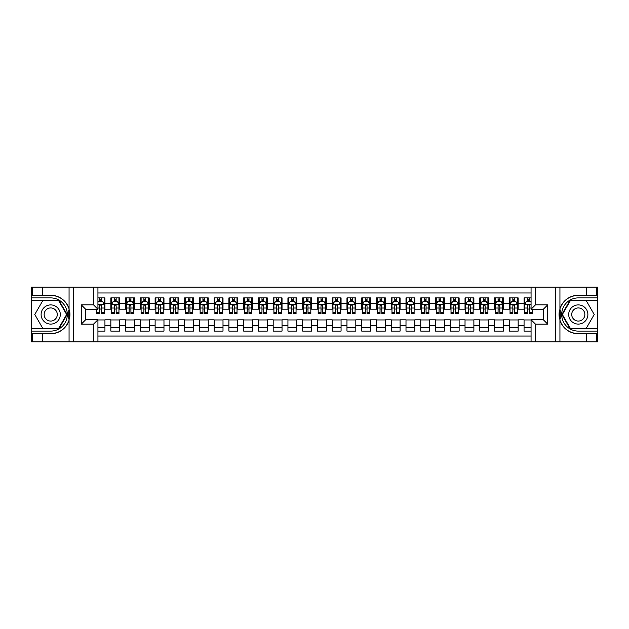 <?xml version="1.0" encoding="UTF-8"?>
<svg xmlns="http://www.w3.org/2000/svg" width="629" height="629" viewBox="0 0 629 629"><rect width="100%" height="100%" fill="white"/><g stroke="black" fill="none" stroke-linecap="round" stroke-linejoin="round"><path stroke-width="0.94" d="M97.935 341.799L531.065 341.799L531.065 319.736L543.314 319.736L543.314 309.264L531.065 309.264L531.065 287.201L97.935 287.201L97.935 309.264L85.686 309.264L85.686 319.736L97.935 319.736L97.935 341.799L42.591 341.799L42.591 333.724L50.705 333.724A19.224 19.224 0 0 0 69.064 320.208L69.064 308.792A19.224 19.224 0 0 0 50.705 295.276L42.591 295.276L42.591 287.201L31.45 287.201L31.45 328.739L58.929 328.739L67.154 314.5L58.929 300.261L31.45 300.261M531.065 297.894L524.059 297.894L524.059 303.288L518.154 303.288L518.154 309.185L524.059 309.185L524.059 303.288M518.154 303.288L518.154 297.894L509.301 297.894L509.301 303.288L503.397 303.288L503.397 309.185L509.301 309.185L509.301 303.288M503.397 303.288L503.397 297.894L494.543 297.894L494.543 303.288L488.639 303.288L488.639 309.185L494.543 309.185L494.543 303.288M488.639 303.288L488.639 297.894L479.785 297.894L479.785 303.288L473.881 303.288L473.881 309.185L479.785 309.185L479.785 303.288M473.881 303.288L473.881 297.894L465.028 297.894L465.028 303.288L459.123 303.288L459.123 309.185L465.028 309.185L465.028 303.288M459.123 303.288L459.123 297.894L450.27 297.894L450.27 303.288L444.365 303.288L444.365 309.185L450.27 309.185L450.27 303.288M444.365 303.288L444.365 297.894L435.512 297.894L435.512 303.288L429.607 303.288L429.607 309.185L435.512 309.185L435.512 303.288M429.607 303.288L429.607 297.894L420.754 297.894L420.754 303.288L414.849 303.288L414.849 309.185L420.754 309.185L420.754 303.288M414.849 303.288L414.849 297.894L405.996 297.894L405.996 303.288L400.091 303.288L400.091 309.185L405.996 309.185L405.996 303.288M400.091 303.288L400.091 297.894L391.238 297.894L391.238 303.288L385.333 303.288L385.333 309.185L391.238 309.185L391.238 303.288M385.333 303.288L385.333 297.894L376.48 297.894L376.48 303.288L370.575 303.288L370.575 309.185L376.48 309.185L376.48 303.288M370.575 303.288L370.575 297.894L361.722 297.894L361.722 303.288L355.817 303.288L355.817 309.185L361.722 309.185L361.722 303.288M355.817 303.288L355.817 297.894L346.964 297.894L346.964 303.288L341.067 303.288L341.067 309.185L346.964 309.185L346.964 303.288M341.067 303.288L341.067 297.894L332.206 297.894L332.206 303.288L326.309 303.288L326.309 309.185L332.206 309.185L332.206 303.288M326.309 303.288L326.309 297.894L317.448 297.894L317.448 303.288L311.552 303.288L311.552 309.185L317.448 309.185L317.448 303.288M311.552 303.288L311.552 297.894L302.691 297.894L302.691 303.288L296.794 303.288L296.794 309.185L302.691 309.185L302.691 303.288M296.794 303.288L296.794 297.894L287.933 297.894L287.933 303.288L282.036 303.288L282.036 309.185L287.933 309.185L287.933 303.288M282.036 303.288L282.036 297.894L273.183 297.894L273.183 303.288L267.278 303.288L267.278 309.185L273.183 309.185L273.183 303.288M267.278 303.288L267.278 297.894L258.425 297.894L258.425 303.288L252.52 303.288L252.52 309.185L258.425 309.185L258.425 303.288M252.52 303.288L252.52 297.894L243.667 297.894L243.667 303.288L237.762 303.288L237.762 309.185L243.667 309.185L243.667 303.288M237.762 303.288L237.762 297.894L228.909 297.894L228.909 303.288L223.004 303.288L223.004 309.185L228.909 309.185L228.909 303.288M223.004 303.288L223.004 297.894L214.151 297.894L214.151 303.288L208.246 303.288L208.246 309.185L214.151 309.185L214.151 303.288M208.246 303.288L208.246 297.894L199.393 297.894L199.393 303.288L193.488 303.288L193.488 309.185L199.393 309.185L199.393 303.288M193.488 303.288L193.488 297.894L184.635 297.894L184.635 303.288L178.73 303.288L178.73 309.185L184.635 309.185L184.635 303.288M178.73 303.288L178.73 297.894L169.877 297.894L169.877 303.288L163.972 303.288L163.972 309.185L169.877 309.185L169.877 303.288M163.972 303.288L163.972 297.894L155.119 297.894L155.119 303.288L149.215 303.288L149.215 309.185L155.119 309.185L155.119 303.288M149.215 303.288L149.215 297.894L140.361 297.894L140.361 303.288L134.457 303.288L134.457 309.185L140.361 309.185L140.361 303.288M134.457 303.288L134.457 297.894L125.603 297.894L125.603 303.288L119.699 303.288L119.699 309.185L125.603 309.185L125.603 303.288M119.699 303.288L119.699 297.894L110.846 297.894L110.846 309.185L104.941 309.185L104.941 297.894L97.935 297.894M97.935 331.106L104.941 331.106L104.941 319.815L110.846 319.815L110.846 331.106L119.699 331.106L119.699 319.815L125.603 319.815L125.603 325.712L119.699 325.712M125.603 325.712L125.603 331.106L134.457 331.106L134.457 319.815L140.361 319.815L140.361 325.712L134.457 325.712M140.361 325.712L140.361 331.106L149.215 331.106L149.215 319.815L155.119 319.815L155.119 325.712L149.215 325.712M155.119 325.712L155.119 331.106L163.972 331.106L163.972 319.815L169.877 319.815L169.877 325.712L163.972 325.712M169.877 325.712L169.877 331.106L178.73 331.106L178.73 319.815L184.635 319.815L184.635 325.712L178.73 325.712M184.635 325.712L184.635 331.106L193.488 331.106L193.488 319.815L199.393 319.815L199.393 325.712L193.488 325.712M199.393 325.712L199.393 331.106L208.246 331.106L208.246 319.815L214.151 319.815L214.151 325.712L208.246 325.712M214.151 325.712L214.151 331.106L223.004 331.106L223.004 319.815L228.909 319.815L228.909 325.712L223.004 325.712M228.909 325.712L228.909 331.106L237.762 331.106L237.762 319.815L243.667 319.815L243.667 325.712L237.762 325.712M243.667 325.712L243.667 331.106L252.52 331.106L252.52 319.815L258.425 319.815L258.425 325.712L252.52 325.712M258.425 325.712L258.425 331.106L267.278 331.106L267.278 319.815L273.183 319.815L273.183 325.712L267.278 325.712M273.183 325.712L273.183 331.106L282.036 331.106L282.036 319.815L287.933 319.815L287.933 325.712L282.036 325.712M287.933 325.712L287.933 331.106L296.794 331.106L296.794 319.815L302.691 319.815L302.691 325.712L296.794 325.712M302.691 325.712L302.691 331.106L311.552 331.106L311.552 319.815L317.448 319.815L317.448 325.712L311.552 325.712M317.448 325.712L317.448 331.106L326.309 331.106L326.309 319.815L332.206 319.815L332.206 325.712L326.309 325.712M332.206 325.712L332.206 331.106L341.067 331.106L341.067 319.815L346.964 319.815L346.964 325.712L341.067 325.712M346.964 325.712L346.964 331.106L355.817 331.106L355.817 319.815L361.722 319.815L361.722 325.712L355.817 325.712M361.722 325.712L361.722 331.106L370.575 331.106L370.575 319.815L376.48 319.815L376.48 325.712L370.575 325.712M376.48 325.712L376.48 331.106L385.333 331.106L385.333 319.815L391.238 319.815L391.238 325.712L385.333 325.712M391.238 325.712L391.238 331.106L400.091 331.106L400.091 319.815L405.996 319.815L405.996 325.712L400.091 325.712M405.996 325.712L405.996 331.106L414.849 331.106L414.849 319.815L420.754 319.815L420.754 325.712L414.849 325.712M420.754 325.712L420.754 331.106L429.607 331.106L429.607 319.815L435.512 319.815L435.512 325.712L429.607 325.712M435.512 325.712L435.512 331.106L444.365 331.106L444.365 319.815L450.27 319.815L450.27 325.712L444.365 325.712M450.27 325.712L450.27 331.106L459.123 331.106L459.123 319.815L465.028 319.815L465.028 325.712L459.123 325.712M465.028 325.712L465.028 331.106L473.881 331.106L473.881 319.815L479.785 319.815L479.785 325.712L473.881 325.712M479.785 325.712L479.785 331.106L488.639 331.106L488.639 319.815L494.543 319.815L494.543 325.712L488.639 325.712M494.543 325.712L494.543 331.106L503.397 331.106L503.397 319.815L509.301 319.815L509.301 325.712L503.397 325.712M509.301 325.712L509.301 331.106L518.154 331.106L518.154 319.815L524.059 319.815L524.059 325.712L518.154 325.712M531.065 292.957L97.935 292.957M97.935 336.043L531.065 336.043M524.059 325.712L524.059 331.106L531.065 331.106M85.756 309.264L85.756 319.736M543.244 319.736L543.244 309.264M99.634 301.59L101.403 301.59M104.202 301.59L104.941 301.59M99.634 309.043L101.403 309.043M104.202 309.043L104.941 309.043M97.935 319.957L104.941 319.957M97.935 327.41L104.941 327.41M110.846 309.043L111.585 309.043M114.384 309.043L116.161 309.043M118.96 309.043L119.699 309.043M110.846 301.59L111.585 301.59M114.384 301.59L116.161 301.59M118.96 301.59L119.699 301.59M110.846 319.957L119.699 319.957M110.846 327.41L119.699 327.41M125.603 319.957L134.457 319.957M125.603 327.41L134.457 327.41M125.603 301.59L126.343 301.59M129.142 301.59L130.918 301.59M133.718 301.59L134.457 301.59M125.603 309.043L126.343 309.043M129.142 309.043L130.918 309.043M133.718 309.043L134.457 309.043M140.361 319.957L149.215 319.957M140.361 327.41L149.215 327.41M140.361 301.59L141.1 301.59M143.899 301.59L145.676 301.59M148.475 301.59L149.215 301.59M140.361 309.043L141.1 309.043M143.899 309.043L145.676 309.043M148.475 309.043L149.215 309.043M155.119 319.957L163.972 319.957M155.119 327.41L163.972 327.41M155.119 301.59L155.858 301.59M158.657 301.59L160.434 301.59M163.233 301.59L163.972 301.59M155.119 309.043L155.858 309.043M158.657 309.043L160.434 309.043M163.233 309.043L163.972 309.043M169.877 319.957L178.73 319.957M169.877 327.41L178.73 327.41M169.877 301.59L170.616 301.59M173.415 301.59L175.192 301.59M177.991 301.59L178.73 301.59M169.877 309.043L170.616 309.043M173.415 309.043L175.192 309.043M177.991 309.043L178.73 309.043M184.635 319.957L193.488 319.957M184.635 327.41L193.488 327.41M184.635 301.59L185.374 301.59M188.173 301.59L189.942 301.59M192.749 301.59L193.488 301.59M184.635 309.043L185.374 309.043M188.173 309.043L189.942 309.043M192.749 309.043L193.488 309.043M199.393 319.957L208.246 319.957M199.393 327.41L208.246 327.41M199.393 301.59L200.132 301.59M202.931 301.59L204.7 301.59M207.507 301.59L208.246 301.59M199.393 309.043L200.132 309.043M202.931 309.043L204.7 309.043M207.507 309.043L208.246 309.043M214.151 319.957L223.004 319.957M214.151 327.41L223.004 327.41M214.151 301.59L214.89 301.59M217.689 301.59L219.458 301.59M222.265 301.59L223.004 301.59M214.151 309.043L214.89 309.043M217.689 309.043L219.458 309.043M222.265 309.043L223.004 309.043M228.909 319.957L237.762 319.957M228.909 327.41L237.762 327.41M228.909 301.59L229.648 301.59M232.447 301.59L234.216 301.59M237.023 301.59L237.762 301.59M228.909 309.043L229.648 309.043M232.447 309.043L234.216 309.043M237.023 309.043L237.762 309.043M243.667 319.957L252.52 319.957M243.667 327.41L252.52 327.41M243.667 301.59L244.398 301.59M247.205 301.59L248.974 301.59M251.781 301.59L252.52 301.59M243.667 309.043L244.398 309.043M247.205 309.043L248.974 309.043M251.781 309.043L252.52 309.043M258.425 319.957L267.278 319.957M258.425 327.41L267.278 327.41M258.425 301.59L259.156 301.59M261.963 301.59L263.732 301.59M266.539 301.59L267.278 301.59M258.425 309.043L259.156 309.043M261.963 309.043L263.732 309.043M266.539 309.043L267.278 309.043M273.183 319.957L282.036 319.957M273.183 327.41L282.036 327.41M273.183 301.59L273.914 301.59M276.721 301.59L278.49 301.59M281.297 301.59L282.036 301.59M273.183 309.043L273.914 309.043M276.721 309.043L278.49 309.043M281.297 309.043L282.036 309.043M287.933 319.957L296.794 319.957M287.933 327.41L296.794 327.41M287.933 301.59L288.672 301.59M291.479 301.59L293.248 301.59M296.055 301.59L296.794 301.59M287.933 309.043L288.672 309.043M291.479 309.043L293.248 309.043M296.055 309.043L296.794 309.043M302.691 319.957L311.552 319.957M302.691 327.41L311.552 327.41M302.691 301.59L303.43 301.59M306.237 301.59L308.006 301.59M310.812 301.59L311.552 301.59M302.691 309.043L303.43 309.043M306.237 309.043L308.006 309.043M310.812 309.043L311.552 309.043M317.448 319.957L326.309 319.957M317.448 327.41L326.309 327.41M317.448 301.59L318.188 301.59M320.994 301.59L322.763 301.59M325.57 301.59L326.309 301.59M317.448 309.043L318.188 309.043M320.994 309.043L322.763 309.043M325.57 309.043L326.309 309.043M332.206 319.957L341.067 319.957M332.206 327.41L341.067 327.41M332.206 301.59L332.945 301.59M335.752 301.59L337.521 301.59M340.328 301.59L341.067 301.59M332.206 309.043L332.945 309.043M335.752 309.043L337.521 309.043M340.328 309.043L341.067 309.043M346.964 319.957L355.817 319.957M346.964 327.41L355.817 327.41M346.964 301.59L347.703 301.59M350.51 301.59L352.279 301.59M355.086 301.59L355.817 301.59M346.964 309.043L347.703 309.043M350.51 309.043L352.279 309.043M355.086 309.043L355.817 309.043M361.722 319.957L370.575 319.957M361.722 327.41L370.575 327.41M361.722 301.59L362.461 301.59M365.268 301.59L367.037 301.59M369.844 301.59L370.575 301.59M361.722 309.043L362.461 309.043M365.268 309.043L367.037 309.043M369.844 309.043L370.575 309.043M376.48 319.957L385.333 319.957M376.48 327.41L385.333 327.41M376.48 301.59L377.219 301.59M380.026 301.59L381.795 301.59M384.602 301.59L385.333 301.59M376.48 309.043L377.219 309.043M380.026 309.043L381.795 309.043M384.602 309.043L385.333 309.043M391.238 319.957L400.091 319.957M391.238 327.41L400.091 327.41M391.238 301.59L391.977 301.59M394.784 301.59L396.553 301.59M399.352 301.59L400.091 301.59M391.238 309.043L391.977 309.043M394.784 309.043L396.553 309.043M399.352 309.043L400.091 309.043M405.996 319.957L414.849 319.957M405.996 327.41L414.849 327.41M405.996 301.59L406.735 301.59M409.542 301.59L411.311 301.59M414.11 301.59L414.849 301.59M405.996 309.043L406.735 309.043M409.542 309.043L411.311 309.043M414.11 309.043L414.849 309.043M420.754 319.957L429.607 319.957M420.754 327.41L429.607 327.41M420.754 301.59L421.493 301.59M424.3 301.59L426.069 301.59M428.868 301.59L429.607 301.59M420.754 309.043L421.493 309.043M424.3 309.043L426.069 309.043M428.868 309.043L429.607 309.043M435.512 319.957L444.365 319.957M435.512 327.41L444.365 327.41M435.512 301.59L436.251 301.59M439.058 301.59L440.827 301.59M443.626 301.59L444.365 301.59M435.512 309.043L436.251 309.043M439.058 309.043L440.827 309.043M443.626 309.043L444.365 309.043M450.27 319.957L459.123 319.957M450.27 327.41L459.123 327.41M450.27 301.59L451.009 301.59M453.808 301.59L455.585 301.59M458.384 301.59L459.123 301.59M450.27 309.043L451.009 309.043M453.808 309.043L455.585 309.043M458.384 309.043L459.123 309.043M465.028 319.957L473.881 319.957M465.028 327.41L473.881 327.41M465.028 301.59L465.767 301.59M468.566 301.59L470.343 301.59M473.142 301.59L473.881 301.59M465.028 309.043L465.767 309.043M468.566 309.043L470.343 309.043M473.142 309.043L473.881 309.043M479.785 319.957L488.639 319.957M479.785 327.41L488.639 327.41M479.785 301.59L480.525 301.59M483.324 301.59L485.101 301.59M487.9 301.59L488.639 301.59M479.785 309.043L480.525 309.043M483.324 309.043L485.101 309.043M487.9 309.043L488.639 309.043M494.543 319.957L503.397 319.957M494.543 327.41L503.397 327.41M494.543 301.59L495.282 301.59M498.082 301.59L499.858 301.59M502.657 301.59L503.397 301.59M494.543 309.043L495.282 309.043M498.082 309.043L499.858 309.043M502.657 309.043L503.397 309.043M509.301 319.957L518.154 319.957M509.301 327.41L518.154 327.41M509.301 301.59L510.04 301.59M512.839 301.59L514.616 301.59M517.415 301.59L518.154 301.59M509.301 309.043L510.04 309.043M512.839 309.043L514.616 309.043M517.415 309.043L518.154 309.043M524.059 319.957L531.065 319.957M524.059 327.41L531.065 327.41M524.059 301.59L524.798 301.59M527.597 301.59L529.366 301.59M524.059 309.043L524.798 309.043M527.597 309.043L529.366 309.043M101.403 299.813L99.634 299.813M96.827 312.409L96.827 313.612L99.634 313.612L99.634 312.409L96.827 312.409L96.827 309.264M103.132 302.47L104.202 302.47L104.202 313.612L101.403 313.612L101.403 305.718L100.719 304.861L99.641 305.6L99.634 312.409M104.202 302.47L104.202 297.894M104.202 304.609L102.731 301.661L98.305 301.661L97.935 302.4M99.634 301.661L99.634 297.894M101.403 297.894L101.403 301.661M55.501 306.189A9.592 9.592 0 0 0 42.402 309.704A9.592 9.592 0 0 0 45.909 322.811A9.592 9.592 0 0 0 59.016 319.296A9.592 9.592 0 0 0 55.501 306.189M53.992 308.815A6.565 6.565 0 0 0 45.021 311.213A6.565 6.565 0 0 0 47.427 320.185A6.565 6.565 0 0 0 56.398 317.787A6.565 6.565 0 0 0 53.992 308.815M58.678 328.299L42.741 328.299L34.776 314.5L42.741 300.701L58.678 300.701L66.643 314.5L58.678 328.299M583.091 306.189A9.592 9.592 0 0 0 569.984 309.704A9.592 9.592 0 0 0 573.499 322.811A9.592 9.592 0 0 0 586.598 319.296A9.592 9.592 0 0 0 583.091 306.189M581.573 308.815A6.565 6.565 0 0 0 572.602 311.213A6.565 6.565 0 0 0 575.008 320.185A6.565 6.565 0 0 0 583.979 317.787A6.565 6.565 0 0 0 581.573 308.815M586.259 328.299L570.322 328.299L562.357 314.5L570.322 300.701L586.259 300.701L594.224 314.5L586.259 328.299M68.75 318.934L69.41 318.934A19.224 19.224 0 0 0 69.418 310.073L68.75 310.073L68.75 319.045L69.387 319.045M42.591 287.201L69.064 287.201L69.064 308.792C65.856 300.332 59.739 295.827 50.705 295.276M50.705 333.724C59.739 333.173 65.856 328.668 69.064 320.208L69.064 341.799M93.509 341.799L93.509 324.163L81.259 324.163L81.259 304.837L93.509 304.837L93.509 287.201L73.365 287.201L73.365 341.799M42.591 341.799L31.45 341.799L31.45 328.739M31.45 331.106L50.705 331.106A16.606 16.606 0 0 0 67.311 314.5A16.606 16.606 0 0 0 50.705 297.894L31.45 297.894M69.064 287.201L73.365 287.201M93.509 287.201L97.935 287.201M42.591 333.724L32.26 333.724L32.26 341.799M42.591 295.276L32.26 295.276L32.26 287.201M93.509 324.163L97.935 319.736M81.259 324.163L85.686 319.736M81.259 304.837L85.686 309.264M93.509 304.837L97.935 309.264M68.75 310.073L69.387 309.963M69.858 316.151L69.921 313.824M69.733 311.725L69.63 311.096M560.25 310.066L559.59 310.066A19.224 19.224 0 0 0 559.582 318.927L560.25 318.927L560.25 309.955L559.613 309.955M531.065 287.201L586.409 287.201L586.409 295.276L578.295 295.276A19.224 19.224 0 0 0 559.936 308.792L559.936 320.208A19.224 19.224 0 0 0 578.295 333.724L586.409 333.724L586.409 341.799L597.55 341.799L597.55 300.261L570.071 300.261L561.846 314.5L570.071 328.739L597.55 328.739M586.409 341.799L559.936 341.799L559.936 320.208C563.144 328.668 569.261 333.173 578.295 333.724M578.295 295.276C569.261 295.827 563.144 300.332 559.936 308.792L559.936 287.201M535.491 287.201L535.491 304.837L547.741 304.837L547.741 324.163L535.491 324.163L535.491 341.799L555.635 341.799L555.635 287.201M586.409 287.201L597.55 287.201L597.55 300.261M597.55 297.894L578.295 297.894A16.606 16.606 0 0 0 561.689 314.5A16.606 16.606 0 0 0 578.295 331.106L597.55 331.106M559.936 341.799L555.635 341.799M535.491 341.799L531.065 341.799M586.409 295.276L596.74 295.276L596.74 287.201M586.409 333.724L596.74 333.724L596.74 341.799M535.491 304.837L531.065 309.264M547.741 304.837L543.314 309.264M547.741 324.163L543.314 319.736M535.491 324.163L531.065 319.736M560.25 318.927L559.613 319.037M559.142 312.849L559.079 315.176M559.267 317.275L559.37 317.904M116.161 299.813L114.384 299.813M118.96 312.409L116.161 312.409L116.161 313.612L118.96 313.612L118.96 304.609L117.489 301.661L113.063 301.661L111.585 304.609L111.585 313.612L114.384 313.612L114.384 312.409L111.585 312.409M111.585 304.609L111.585 297.894M118.96 304.609L118.96 297.894M114.384 301.661L114.384 297.894M116.161 297.894L116.161 301.661M116.161 312.409L116.161 305.718L115.178 304.837L114.384 305.718L114.384 312.409M130.918 299.813L129.142 299.813M133.718 312.409L130.918 312.409L130.918 313.612L133.718 313.612L133.718 304.609L132.247 301.661L127.821 301.661L126.343 304.609L126.343 313.612L129.142 313.612L129.142 312.409L126.343 312.409M126.343 304.609L126.343 297.894M133.718 304.609L133.718 297.894M129.142 301.661L129.142 297.894M130.918 297.894L130.918 301.661M130.918 312.409L130.918 305.718L129.936 304.837L129.142 305.718L129.142 312.409M145.676 299.813L143.899 299.813M148.475 312.409L145.676 312.409L145.676 313.612L148.475 313.612L148.475 304.609L147.005 301.661L142.571 301.661L141.1 304.609L141.1 313.612L143.899 313.612L143.899 312.409L141.1 312.409M141.1 304.609L141.1 297.894M148.475 304.609L148.475 297.894M143.899 301.661L143.899 297.894M145.676 297.894L145.676 301.661M145.676 312.409L145.676 305.718L144.694 304.837L143.907 305.6L143.899 312.409M160.434 299.813L158.657 299.813M163.233 312.409L160.434 312.409L160.434 313.612L163.233 313.612L163.233 304.609L161.763 301.661L157.329 301.661L155.858 304.609L155.858 313.612L158.657 313.612L158.657 312.409L155.858 312.409M155.858 304.609L155.858 297.894M163.233 304.609L163.233 297.894M158.657 301.661L158.657 297.894M160.434 297.894L160.434 301.661M160.434 312.409L160.434 305.718L159.452 304.837L158.665 305.6L158.657 312.409M175.192 299.813L173.415 299.813M177.991 312.409L175.192 312.409L175.192 313.612L177.991 313.612L177.991 304.609L176.513 301.661L172.087 301.661L170.616 304.609L170.616 313.612L173.415 313.612L173.415 312.409L170.616 312.409M170.616 304.609L170.616 297.894M177.991 304.609L177.991 297.894M173.415 301.661L173.415 297.894M175.192 297.894L175.192 301.661M175.192 312.409L175.192 305.718L174.209 304.837L173.423 305.6L173.415 312.409M189.942 299.813L188.173 299.813M192.749 312.409L189.942 312.409L189.942 313.612L192.749 313.612L192.749 304.609L191.271 301.661L186.844 301.661L185.374 304.609L185.374 313.612L188.173 313.612L188.173 312.409L185.374 312.409M185.374 304.609L185.374 297.894M192.749 304.609L192.749 297.894M188.173 301.661L188.173 297.894M189.942 297.894L189.942 301.661M189.942 312.409L189.942 305.718L188.967 304.837L188.181 305.6L188.173 312.409M204.7 299.813L202.931 299.813M207.507 312.409L204.7 312.409L204.7 313.612L207.507 313.612L207.507 304.609L206.029 301.661L201.602 301.661L200.132 304.609L200.132 313.612L202.931 313.612L202.931 312.409L200.132 312.409M200.132 304.609L200.132 297.894M207.507 304.609L207.507 297.894M202.931 301.661L202.931 297.894M204.7 297.894L204.7 301.661M204.7 312.409L204.7 305.718L203.725 304.837L202.939 305.6L202.931 312.409M219.458 299.813L217.689 299.813M222.265 312.409L219.458 312.409L219.458 313.612L222.265 313.612L222.265 304.609L220.787 301.661L216.36 301.661L214.89 304.609L214.89 313.612L217.689 313.612L217.689 312.409L214.89 312.409M214.89 304.609L214.89 297.894M222.265 304.609L222.265 297.894M217.689 301.661L217.689 297.894M219.458 297.894L219.458 301.661M219.458 312.409L219.458 305.718L218.483 304.837L217.697 305.6L217.689 312.409M234.216 299.813L232.447 299.813M237.023 312.409L234.216 312.409L234.216 313.612L237.023 313.612L237.023 304.609L235.545 301.661L231.118 301.661L229.648 304.609L229.648 313.612L232.447 313.612L232.447 312.409L229.648 312.409M229.648 304.609L229.648 297.894M237.023 304.609L237.023 297.894M232.447 301.661L232.447 297.894M234.216 297.894L234.216 301.661M234.216 312.409L234.216 305.718L233.241 304.837L232.455 305.6L232.447 312.409M248.974 299.813L247.205 299.813M251.781 312.409L248.974 312.409L248.974 313.612L251.781 313.612L251.781 304.609L250.303 301.661L245.876 301.661L244.398 304.609L244.398 313.612L247.205 313.612L247.205 312.409L244.398 312.409M244.398 304.609L244.398 297.894M251.781 304.609L251.781 297.894M247.205 301.661L247.205 297.894M248.974 297.894L248.974 301.661M248.974 312.409L248.974 305.718L247.999 304.837L247.213 305.6L247.205 312.409M263.732 299.813L261.963 299.813M266.539 312.409L263.732 312.409L263.732 313.612L266.539 313.612L266.539 304.609L265.061 301.661L260.634 301.661L259.156 304.609L259.156 313.612L261.963 313.612L261.963 312.409L259.156 312.409M259.156 304.609L259.156 297.894M266.539 304.609L266.539 297.894M261.963 301.661L261.963 297.894M263.732 297.894L263.732 301.661M263.732 312.409L263.732 305.718L262.757 304.837L261.971 305.6L261.963 312.409M278.49 299.813L276.721 299.813M281.297 312.409L278.49 312.409L278.49 313.612L281.297 313.612L281.297 304.609L279.819 301.661L275.392 301.661L273.914 304.609L273.914 313.612L276.721 313.612L276.721 312.409L273.914 312.409M273.914 304.609L273.914 297.894M281.297 304.609L281.297 297.894M276.721 301.661L276.721 297.894M278.49 297.894L278.49 301.661M278.49 312.409L278.49 305.718L277.515 304.837L276.729 305.6L276.721 312.409M293.248 299.813L291.479 299.813M296.055 312.409L293.248 312.409L293.248 313.612L296.055 313.612L296.055 304.609L294.576 301.661L290.15 301.661L288.672 304.609L288.672 313.612L291.479 313.612L291.479 312.409L288.672 312.409M288.672 304.609L288.672 297.894M296.055 304.609L296.055 297.894M291.479 301.661L291.479 297.894M293.248 297.894L293.248 301.661M293.248 312.409L293.248 305.718L292.273 304.837L291.486 305.6L291.479 312.409M308.006 299.813L306.237 299.813M310.812 312.409L308.006 312.409L308.006 313.612L310.812 313.612L310.812 304.609L309.334 301.661L304.908 301.661L303.43 304.609L303.43 313.612L306.237 313.612L306.237 312.409L303.43 312.409M303.43 304.609L303.43 297.894M310.812 304.609L310.812 297.894M306.237 301.661L306.237 297.894M308.006 297.894L308.006 301.661M308.006 312.409L308.006 305.718L307.031 304.837L306.244 305.6L306.237 312.409M322.763 299.813L320.994 299.813M325.57 312.409L322.763 312.409L322.763 313.612L325.57 313.612L325.57 304.609L324.092 301.661L319.666 301.661L318.188 304.609L318.188 313.612L320.994 313.612L320.994 312.409L318.188 312.409M318.188 304.609L318.188 297.894M325.57 304.609L325.57 297.894M320.994 301.661L320.994 297.894M322.763 297.894L322.763 301.661M322.763 312.409L322.763 305.718L321.789 304.837L321.002 305.6L320.994 312.409M337.521 299.813L335.752 299.813M340.328 312.409L337.521 312.409L337.521 313.612L340.328 313.612L340.328 304.609L338.85 301.661L334.424 301.661L332.945 304.609L332.945 313.612L335.752 313.612L335.752 312.409L332.945 312.409M332.945 304.609L332.945 297.894M340.328 304.609L340.328 297.894M335.752 301.661L335.752 297.894M337.521 297.894L337.521 301.661M337.521 312.409L337.521 305.718L336.546 304.837L335.76 305.6L335.752 312.409M352.279 299.813L350.51 299.813M355.086 312.409L352.279 312.409L352.279 313.612L355.086 313.612L355.086 304.609L353.608 301.661L349.181 301.661L347.703 304.609L347.703 313.612L350.51 313.612L350.51 312.409L347.703 312.409M347.703 304.609L347.703 297.894M355.086 304.609L355.086 297.894M350.51 301.661L350.51 297.894M352.279 297.894L352.279 301.661M352.279 312.409L352.279 305.718L351.304 304.837L350.518 305.6L350.51 312.409M367.037 299.813L365.268 299.813M369.844 312.409L367.037 312.409L367.037 313.612L369.844 313.612L369.844 304.609L368.366 301.661L363.939 301.661L362.461 304.609L362.461 313.612L365.268 313.612L365.268 312.409L362.461 312.409M362.461 304.609L362.461 297.894M369.844 304.609L369.844 297.894M365.268 301.661L365.268 297.894M367.037 297.894L367.037 301.661M367.037 312.409L367.037 305.718L366.054 304.837L365.276 305.6L365.268 312.409M381.795 299.813L380.026 299.813M384.602 312.409L381.795 312.409L381.795 313.612L384.602 313.612L384.602 304.609L383.124 301.661L378.697 301.661L377.219 304.609L377.219 313.612L380.026 313.612L380.026 312.409L377.219 312.409M377.219 304.609L377.219 297.894M384.602 304.609L384.602 297.894M380.026 301.661L380.026 297.894M381.795 297.894L381.795 301.661M381.795 312.409L381.795 305.718L380.812 304.837L380.034 305.6L380.026 312.409M396.553 299.813L394.784 299.813M399.352 312.409L396.553 312.409L396.553 313.612L399.352 313.612L399.352 304.609L397.882 301.661L393.455 301.661L391.977 304.609L391.977 313.612L394.784 313.612L394.784 312.409L391.977 312.409M391.977 304.609L391.977 297.894M399.352 304.609L399.352 297.894M394.784 301.661L394.784 297.894M396.553 297.894L396.553 301.661M396.553 312.409L396.553 305.718L395.57 304.837L394.792 305.6L394.784 312.409M411.311 299.813L409.542 299.813M414.11 312.409L411.311 312.409L411.311 313.612L414.11 313.612L414.11 304.609L412.64 301.661L408.213 301.661L406.735 304.609L406.735 313.612L409.542 313.612L409.542 312.409L406.735 312.409M406.735 304.609L406.735 297.894M414.11 304.609L414.11 297.894M409.542 301.661L409.542 297.894M411.311 297.894L411.311 301.661M411.311 312.409L411.311 305.718L410.328 304.837L409.55 305.6L409.542 312.409M426.069 299.813L424.3 299.813M428.868 312.409L426.069 312.409L426.069 313.612L428.868 313.612L428.868 304.609L427.398 301.661L422.971 301.661L421.493 304.609L421.493 313.612L424.3 313.612L424.3 312.409L421.493 312.409M421.493 304.609L421.493 297.894M428.868 304.609L428.868 297.894M424.3 301.661L424.3 297.894M426.069 297.894L426.069 301.661M426.069 312.409L426.069 305.718L425.086 304.837L424.308 305.6L424.3 312.409M440.827 299.813L439.058 299.813M443.626 312.409L440.827 312.409L440.827 313.612L443.626 313.612L443.626 304.609L442.156 301.661L437.729 301.661L436.251 304.609L436.251 313.612L439.058 313.612L439.058 312.409L436.251 312.409M436.251 304.609L436.251 297.894M443.626 304.609L443.626 297.894M439.058 301.661L439.058 297.894M440.827 297.894L440.827 301.661M440.827 312.409L440.827 305.718L439.844 304.837L439.066 305.6L439.058 312.409M455.585 299.813L453.808 299.813M458.384 312.409L455.585 312.409L455.585 313.612L458.384 313.612L458.384 304.609L456.913 301.661L452.487 301.661L451.009 304.609L451.009 313.612L453.808 313.612L453.808 312.409L451.009 312.409M451.009 304.609L451.009 297.894M458.384 304.609L458.384 297.894M453.808 301.661L453.808 297.894M455.585 297.894L455.585 301.661M455.585 312.409L455.585 305.718L454.602 304.837L453.808 305.718L453.808 312.409M470.343 299.813L468.566 299.813M473.142 312.409L470.343 312.409L470.343 313.612L473.142 313.612L473.142 304.609L471.671 301.661L467.237 301.661L465.767 304.609L465.767 313.612L468.566 313.612L468.566 312.409L465.767 312.409M465.767 304.609L465.767 297.894M473.142 304.609L473.142 297.894M468.566 301.661L468.566 297.894M470.343 297.894L470.343 301.661M470.343 312.409L470.343 305.718L469.36 304.837L468.574 305.6L468.566 312.409M485.101 299.813L483.324 299.813M487.9 312.409L485.101 312.409L485.101 313.612L487.9 313.612L487.9 304.609L486.429 301.661L481.995 301.661L480.525 304.609L480.525 313.612L483.324 313.612L483.324 312.409L480.525 312.409M480.525 304.609L480.525 297.894M487.9 304.609L487.9 297.894M483.324 301.661L483.324 297.894M485.101 297.894L485.101 301.661M485.101 312.409L485.101 305.718L484.118 304.837L483.331 305.6L483.324 312.409M499.858 299.813L498.082 299.813M502.657 312.409L499.858 312.409L499.858 313.612L502.657 313.612L502.657 304.609L501.179 301.661L496.753 301.661L495.282 304.609L495.282 313.612L498.082 313.612L498.082 312.409L495.282 312.409M495.282 304.609L495.282 297.894M502.657 304.609L502.657 297.894M498.082 301.661L498.082 297.894M499.858 297.894L499.858 301.661M499.858 312.409L499.858 305.718L498.876 304.837L498.089 305.6L498.082 312.409M514.616 299.813L512.839 299.813M517.415 312.409L514.616 312.409L514.616 313.612L517.415 313.612L517.415 304.609L515.937 301.661L511.511 301.661L510.04 304.609L510.04 313.612L512.839 313.612L512.839 312.409L510.04 312.409M510.04 304.609L510.04 297.894M517.415 304.609L517.415 297.894M512.839 301.661L512.839 297.894M514.616 297.894L514.616 301.661M514.616 312.409L514.616 305.718L513.634 304.837L512.847 305.6L512.839 312.409M529.366 299.813L527.597 299.813M531.065 302.4L530.695 301.661L526.269 301.661L524.798 304.609L524.798 313.612L527.597 313.612L527.597 312.409L524.798 312.409M524.798 304.609L524.798 297.894M532.173 309.264L532.173 313.612L529.366 313.612L529.366 305.718L528.958 304.971L528.108 304.916L527.605 305.6L527.597 312.409M527.597 301.661L527.597 297.894M529.366 297.894L529.366 301.661M110.846 325.712L104.941 325.712M110.846 303.288L104.941 303.288M104.17 304.538L97.935 304.538M104.202 312.409L101.403 312.409M99.634 308.029L97.935 308.029M104.202 308.029L101.403 308.029M101.403 300.756L99.634 300.756M118.928 304.538L111.624 304.538M111.585 302.47L112.654 302.47M117.89 302.47L118.96 302.47M114.384 308.029L111.585 308.029M118.96 308.029L116.161 308.029M116.161 300.756L114.384 300.756M133.686 304.538L126.382 304.538M126.343 302.47L127.412 302.47M132.648 302.47L133.718 302.47M129.142 308.029L126.343 308.029M133.718 308.029L130.918 308.029M130.918 300.756L129.142 300.756M148.444 304.538L141.132 304.538M141.1 302.47L142.17 302.47M147.406 302.47L148.475 302.47M143.899 308.029L141.1 308.029M148.475 308.029L145.676 308.029M145.676 300.756L143.899 300.756M163.202 304.538L155.89 304.538M155.858 302.47L156.928 302.47M162.164 302.47L163.233 302.47M158.657 308.029L155.858 308.029M163.233 308.029L160.434 308.029M160.434 300.756L158.657 300.756M177.952 304.538L170.648 304.538M170.616 302.47L171.686 302.47M176.922 302.47L177.991 302.47M173.415 308.029L170.616 308.029M177.991 308.029L175.192 308.029M175.192 300.756L173.415 300.756M192.71 304.538L185.406 304.538M185.374 302.47L186.443 302.47M191.68 302.47L192.749 302.47M188.173 308.029L185.374 308.029M192.749 308.029L189.942 308.029M189.942 300.756L188.173 300.756M207.468 304.538L200.164 304.538M200.132 302.47L201.201 302.47M206.438 302.47L207.507 302.47M202.931 308.029L200.132 308.029M207.507 308.029L204.7 308.029M204.7 300.756L202.931 300.756M222.226 304.538L214.921 304.538M214.89 302.47L215.959 302.47M221.196 302.47L222.265 302.47M217.689 308.029L214.89 308.029M222.265 308.029L219.458 308.029M219.458 300.756L217.689 300.756M236.984 304.538L229.679 304.538M229.648 302.47L230.717 302.47M235.954 302.47L237.023 302.47M232.447 308.029L229.648 308.029M237.023 308.029L234.216 308.029M234.216 300.756L232.447 300.756M251.742 304.538L244.437 304.538M244.398 302.47L245.475 302.47M250.712 302.47L251.781 302.47M247.205 308.029L244.398 308.029M251.781 308.029L248.974 308.029M248.974 300.756L247.205 300.756M266.499 304.538L259.195 304.538M259.156 302.47L260.225 302.47M265.469 302.47L266.539 302.47M261.963 308.029L259.156 308.029M266.539 308.029L263.732 308.029M263.732 300.756L261.963 300.756M281.257 304.538L273.953 304.538M273.914 302.47L274.983 302.47M280.227 302.47L281.297 302.47M276.721 308.029L273.914 308.029M281.297 308.029L278.49 308.029M278.49 300.756L276.721 300.756M296.015 304.538L288.711 304.538M288.672 302.47L289.741 302.47M294.985 302.47L296.055 302.47M291.479 308.029L288.672 308.029M296.055 308.029L293.248 308.029M293.248 300.756L291.479 300.756M310.773 304.538L303.469 304.538M303.43 302.47L304.499 302.47M309.743 302.47L310.812 302.47M306.237 308.029L303.43 308.029M310.812 308.029L308.006 308.029M308.006 300.756L306.237 300.756M325.531 304.538L318.227 304.538M318.188 302.47L319.257 302.47M324.501 302.47L325.57 302.47M320.994 308.029L318.188 308.029M325.57 308.029L322.763 308.029M322.763 300.756L320.994 300.756M340.289 304.538L332.985 304.538M332.945 302.47L334.015 302.47M339.259 302.47L340.328 302.47M335.752 308.029L332.945 308.029M340.328 308.029L337.521 308.029M337.521 300.756L335.752 300.756M355.047 304.538L347.743 304.538M347.703 302.47L348.773 302.47M354.017 302.47L355.086 302.47M350.51 308.029L347.703 308.029M355.086 308.029L352.279 308.029M352.279 300.756L350.51 300.756M369.805 304.538L362.501 304.538M362.461 302.47L363.531 302.47M368.775 302.47L369.844 302.47M365.268 308.029L362.461 308.029M369.844 308.029L367.037 308.029M367.037 300.756L365.268 300.756M384.563 304.538L377.258 304.538M377.219 302.47L378.288 302.47M383.525 302.47L384.602 302.47M380.026 308.029L377.219 308.029M384.602 308.029L381.795 308.029M381.795 300.756L380.026 300.756M399.321 304.538L392.016 304.538M391.977 302.47L393.046 302.47M398.283 302.47L399.352 302.47M394.784 308.029L391.977 308.029M399.352 308.029L396.553 308.029M396.553 300.756L394.784 300.756M414.079 304.538L406.774 304.538M406.735 302.47L407.804 302.47M413.041 302.47L414.11 302.47M409.542 308.029L406.735 308.029M414.11 308.029L411.311 308.029M411.311 300.756L409.542 300.756M428.836 304.538L421.532 304.538M421.493 302.47L422.562 302.47M427.799 302.47L428.868 302.47M424.3 308.029L421.493 308.029M428.868 308.029L426.069 308.029M426.069 300.756L424.3 300.756M443.594 304.538L436.29 304.538M436.251 302.47L437.32 302.47M442.557 302.47L443.626 302.47M439.058 308.029L436.251 308.029M443.626 308.029L440.827 308.029M440.827 300.756L439.058 300.756M458.352 304.538L451.048 304.538M451.009 302.47L452.078 302.47M457.314 302.47L458.384 302.47M453.808 308.029L451.009 308.029M458.384 308.029L455.585 308.029M455.585 300.756L453.808 300.756M473.11 304.538L465.798 304.538M465.767 302.47L466.836 302.47M472.072 302.47L473.142 302.47M468.566 308.029L465.767 308.029M473.142 308.029L470.343 308.029M470.343 300.756L468.566 300.756M487.868 304.538L480.556 304.538M480.525 302.47L481.594 302.47M486.83 302.47L487.9 302.47M483.324 308.029L480.525 308.029M487.9 308.029L485.101 308.029M485.101 300.756L483.324 300.756M502.618 304.538L495.314 304.538M495.282 302.47L496.352 302.47M501.588 302.47L502.657 302.47M498.082 308.029L495.282 308.029M502.657 308.029L499.858 308.029M499.858 300.756L498.082 300.756M517.376 304.538L510.072 304.538M510.04 302.47L511.11 302.47M516.346 302.47L517.415 302.47M512.839 308.029L510.04 308.029M517.415 308.029L514.616 308.029M514.616 300.756L512.839 300.756M531.065 304.538L524.83 304.538M524.798 302.47L525.868 302.47M532.173 312.409L529.366 312.409M527.597 308.029L524.798 308.029M531.065 308.029L529.366 308.029M529.366 300.756L527.597 300.756"/></g></svg>
